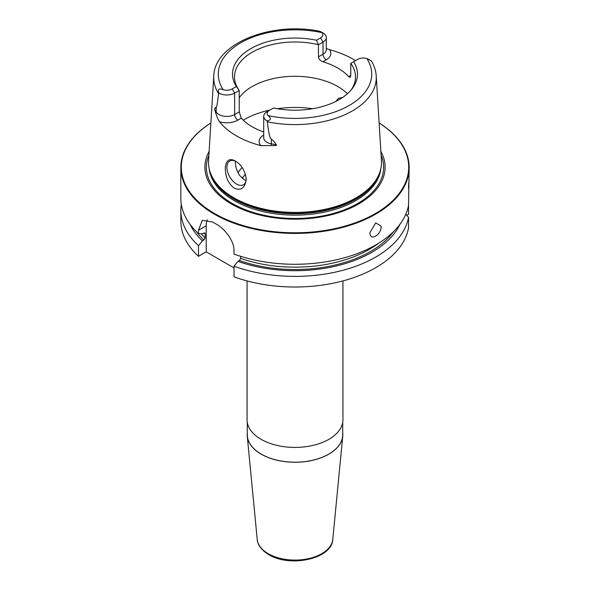 <?xml version="1.0" encoding="UTF-8"?>
<svg xmlns="http://www.w3.org/2000/svg" width="590" height="590" viewBox="0 0 590 590"><rect width="100%" height="100%" fill="white"/><g stroke="black" fill="none" stroke-linecap="round" stroke-linejoin="round"><path stroke-width="0.89" d="M190.024 224.259A108.73 62.776 0 0 0 202.436 240.853L198.498 245.683L198.498 256.318L206.212 251.864L206.212 225.771L198.498 230.218L198.498 233.581A114.158 65.903 180 0 1 180.842 198.373L180.842 167.516A114.158 65.903 180 0 1 210.881 122.956M198.498 230.218L202.311 220.299L212.68 222.032A114.158 65.903 180 0 0 214.281 222.976A114.158 65.903 180 0 0 215.911 223.898C224.576 228.433 234.378 241.044 234.016 250.728L234.016 254.084A114.158 65.903 180 0 0 408.538 205.202L408.538 214.281L406.724 215.328M379.119 122.956A114.158 65.903 0 0 1 409.158 167.516A114.158 65.903 0 0 1 338.682 228.404A114.158 65.903 0 0 1 214.281 214.118A114.158 65.903 180 0 1 180.842 167.516M202.436 240.853L203.889 240.019L205.136 237.903L205.136 233.706L203.889 233.028L202.436 233.861L198.498 233.581M234.016 266.193L234.016 276.821A114.158 65.903 180 0 0 408.538 227.939L408.538 217.312A114.158 65.903 180 0 1 234.016 266.193L237.954 261.363L239.407 260.522L240.654 258.405L240.654 256.326M198.498 256.318A114.158 65.903 180 0 1 180.842 221.11L180.842 210.475A114.158 65.903 180 0 1 181.329 204.428M198.498 245.683A114.158 65.903 180 0 1 180.842 210.475M409.158 167.516L408.538 205.202M408.678 183.284L408.538 188.18M381.155 226.228C381.582 234.953 369.893 241.701 369.893 232.726L375.719 222.858L381.155 226.228M408.538 217.312L405.773 214.295M237.954 261.363A108.73 62.776 0 0 0 399.976 224.259M204.28 232.873A105.02 60.637 0 0 0 205.136 233.706L204.892 233.02M234.016 267.919L206.212 251.864M206.212 225.771A22.833 13.179 60 0 1 207.267 219.753M342.945 280.921L342.945 419.733A47.945 27.678 180 0 1 313.349 445.303A47.945 27.678 180 0 1 261.097 439.307A47.945 27.678 180 0 1 247.055 419.733L247.055 280.921M247.284 422.433L247.284 434.646A47.716 27.546 180 0 0 261.259 454.123A47.716 27.546 0 0 0 313.261 460.097A47.716 27.546 0 0 0 342.716 434.646L342.716 422.433M342.716 432.802A47.82 27.612 180 0 1 342.746 436.18A47.82 27.612 180 0 1 312.066 460.436A47.82 27.612 180 0 1 261.186 454.167A47.82 27.612 180 0 1 247.254 436.18A47.82 27.612 180 0 1 247.284 432.802M210.881 122.978A113.7 65.645 180 0 0 214.605 213.558A113.7 65.645 0 0 0 373.47 214.649A113.7 65.645 0 0 0 379.119 122.978M380.86 151.379A90.1 52.016 0 0 1 341.839 211.581A90.1 52.016 0 0 1 231.287 203.926A90.1 52.016 180 0 1 209.14 151.379M233.846 197.79A86.487 49.936 180 0 1 210.077 171.941A86.487 49.936 180 0 1 208.565 160.716L213.764 75.999A81.287 46.927 180 0 0 218.58 93.655C216.803 108.353 216.582 106.716 216.183 107.424C215.829 106.96 215.298 107.542 214.598 109.157L215.829 113.509C216.065 113.833 217.953 119.962 219.569 121.776A82.784 47.797 180 0 0 236.465 135.877A82.784 47.797 180 0 0 260.898 145.634L271.297 145.531A4.565 1.151 100.6 0 0 271.407 143.864L271.407 139.314C270.368 137.772 269.372 138.702 267.307 121.783A81.287 46.927 0 0 0 376.236 75.999L381.435 160.716A86.487 49.936 0 0 1 379.923 171.941A86.487 49.936 0 0 1 320.341 210.224A86.487 49.936 0 0 1 233.846 197.79M235.403 161.041L235.403 161.041C241.576 164.78 245.204 170.908 246.273 179.434C244.902 188.136 240.897 191.035 234.252 188.129C228.256 183.733 225.262 176.794 225.284 167.317C226.331 160.015 229.702 157.921 235.403 161.041M326.292 48.461L329.493 49.678A82.209 47.466 180 0 1 353.13 59.199A82.209 47.466 180 0 1 355.519 60.637M266.975 111.761L269.394 110.359L266.975 111.761A11.144 6.431 0 0 0 263.708 116.304L263.708 137.743A11.144 6.431 0 0 0 271.407 143.864L276.29 144.779C274.121 141.497 272.492 139.675 271.407 139.314M276.29 144.779C277.219 145.472 275.56 145.723 271.297 145.531M263.708 116.304A11.144 6.431 0 0 0 267.056 120.898C271.157 120.124 271.481 118.354 268.03 115.588A7.714 4.455 0 0 1 269.394 110.359L273.502 107.992A62.481 36.071 180 0 0 352.038 88.847A62.481 36.071 180 0 0 353.661 61.707L350.77 63.381L350.77 75.498L350.202 77.371L348.712 76.685A60.505 34.928 180 0 0 337.782 68.064A60.505 34.928 0 0 0 322.848 61.751C320.141 60.696 318.674 59.052 318.453 56.832L318.453 44.715A60.505 34.928 180 0 0 234.495 76.921A60.505 34.928 180 0 0 239.23 90.454L234.658 93.095A11.144 6.431 180 0 1 218.816 93.05C217.526 89.186 218.979 88.065 223.175 89.695A7.714 4.455 180 0 0 232.231 88.906L236.339 86.531L239.23 90.454L239.23 111.894L241.288 118.162A60.505 34.928 0 0 0 252.218 126.784A60.505 34.928 180 0 0 263.708 131.983M246.266 178.94A13.695 7.906 60 0 1 243.434 184.766A13.695 7.906 60 0 1 232.88 181.101A13.695 7.906 60 0 1 226.899 167.317A13.695 7.906 60 0 1 229.739 161.041A13.695 7.906 60 0 1 236.007 161.409M235.447 161.144L235.395 162.412C235.425 166.808 236.856 171.174 239.68 175.503L244.186 179.699L246.089 180.562M335.843 101.421L338.542 98.228L342.606 97.483M347.407 93.758A60.505 34.928 180 0 0 337.782 86.509A60.505 34.928 0 0 0 239.23 97.675M350.77 63.381A60.505 34.928 180 0 1 355.505 76.921A60.505 34.928 180 0 1 351.087 90.012M218.58 93.655L218.816 93.05M267.056 120.898L267.307 121.783M368.861 59.443L371.103 60.741A11.144 6.431 180 0 1 371.184 60.785L366.825 58.55A7.714 4.455 180 0 0 357.769 59.339L353.661 61.707M236.339 86.531A62.481 36.071 180 0 1 250.824 48.616A62.481 36.071 180 0 1 316.498 40.253L320.606 37.885A7.714 4.455 0 0 0 321.97 32.657L319.802 31.285C271.739 21.292 214.649 43.166 213.764 75.999M318.453 56.832L323.025 54.192L323.025 42.074L318.453 44.715L316.498 40.253M320.606 37.885L323.025 42.074A11.144 6.431 0 0 0 326.292 37.531A11.144 6.431 0 0 0 323.025 32.981A11.144 6.431 0 0 0 322.944 32.937M242.136 167.486A60.505 34.928 0 0 0 238.013 172.745M393.427 231.752A106.731 61.626 180 0 1 239.407 260.522M203.889 240.019A106.731 61.626 180 0 1 196.573 231.752M240.654 258.405A105.02 60.637 0 0 0 378.404 243.375M201.183 233.773A105.02 60.637 0 0 0 205.136 237.903M342.746 436.18L332.775 539.466A37.834 21.845 180 0 1 308.504 558.656A37.834 21.845 180 0 1 268.244 553.7A37.834 21.845 180 0 1 257.225 539.466L247.254 436.18M381.096 155.148A88.633 51.175 0 0 1 338.476 211.906A88.633 51.175 0 0 1 232.327 203.491A88.633 51.175 180 0 1 208.904 155.148M209.118 168.371A86.029 49.671 180 0 0 234.164 200.585A86.029 49.671 0 0 0 325.577 211.891A86.029 49.671 0 0 0 380.882 168.371M380.122 171.321A86.029 49.671 0 0 1 322.059 211.264A86.029 49.671 0 0 1 234.164 199.243A86.029 49.671 180 0 1 209.878 171.321M210.077 171.941L210.453 173.054A86.111 49.715 180 0 0 234.112 198.793A86.111 49.715 0 0 0 320.23 211.168A86.111 49.715 0 0 0 379.547 173.054L379.923 171.941M241.288 118.162L237.881 120.131A15.709 9.071 180 0 1 219.569 121.776M263.708 135.081A15.709 9.071 0 0 0 260.898 145.634M312.656 108.722A71.914 41.521 0 0 0 277.344 108.722M269.918 110.057A71.914 41.521 0 0 0 243.228 120.153M239.23 111.894L234.658 114.534A4.565 2.633 -120 0 0 237.881 120.131M232.231 88.906L234.658 93.095L234.658 114.534A11.144 6.431 180 0 1 216.183 111.975A4.565 3.547 -29.4 0 1 215.829 113.509M216.183 107.424L216.183 111.975L214.598 109.157M268.03 115.588A76.722 44.294 0 0 0 349.251 105.44A76.722 44.294 0 0 0 366.825 58.55M321.97 32.657A76.722 44.294 0 0 0 240.75 42.797A76.722 44.294 0 0 0 223.175 89.695M348.712 76.685L350.77 75.498M322.848 61.751L326.255 59.789A15.709 9.071 0 0 0 329.493 49.678M326.255 59.789A4.565 2.633 60 0 1 323.025 54.192A11.144 6.431 0 0 0 326.292 49.648L326.292 37.531M245.484 174.323A56.846 32.819 0 0 0 242.202 178.283M332.775 539.466C331.993 559.018 289.727 567.779 268.716 554.6C259.135 548.722 257.314 542.453 257.225 539.466M376.236 75.999C375.889 70.77 374.274 65.755 371.39 60.969M320.783 31.69L323.025 32.981"/></g></svg>
